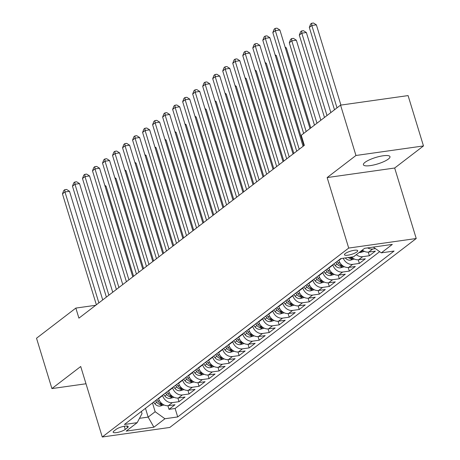 <?xml version="1.0" encoding="UTF-8"?>
<svg xmlns="http://www.w3.org/2000/svg" width="460" height="460" viewBox="0 0 460 460"><rect width="100%" height="100%" fill="white"/><g stroke="black" fill="none" stroke-linecap="round" stroke-linejoin="round"><path stroke-width="0.69" d="M365.01 162.351A13.892 3.369 163 0 0 363.406 164.761A13.892 3.369 163 0 0 373.865 164.945A13.892 3.369 163 0 0 388.372 159.045A13.892 3.369 163 0 0 389.982 156.636A13.892 3.369 163 0 0 379.523 156.458A13.892 3.369 163 0 0 365.01 162.351M345.253 253.564A6.946 1.685 163 0 0 344.448 254.771A6.946 1.685 163 0 0 349.68 254.857A6.946 1.685 163 0 0 356.931 251.913A6.946 1.685 163 0 0 357.736 250.706A6.946 1.685 163 0 0 352.509 250.614A6.946 1.685 163 0 0 345.253 253.564M423.476 145.941L355.954 155.486L327.152 177.571L394.674 168.021L423.476 145.941L408.083 95.588L340.561 105.133L301.242 135.28L304.319 145.349L78.919 318.159L75.843 308.085L36.524 338.232L51.917 388.585L85.997 383.766M394.674 168.021L416.231 238.516L169.792 427.455L102.269 437L348.703 248.066L416.231 238.516M158.493 398.343L158.591 398.653A8.682 7.067 52.5 0 0 168.354 405.68L175.013 404.737L169.004 409.342L167.9 405.726M162.501 395.272L162.598 395.583A8.682 7.067 52.5 0 0 172.362 402.603L179.02 401.666L177.916 398.044M179.02 401.666L185.029 397.055L178.371 397.998A8.682 7.067 52.5 0 1 168.607 390.971L168.515 390.666M178.532 382.984L178.624 383.295A8.682 7.067 52.5 0 0 188.387 390.316L195.052 389.373L189.037 393.984L187.933 390.367M188.548 375.303L188.64 375.613A8.682 7.067 52.5 0 0 198.404 382.634L205.068 381.697L199.059 386.302L197.949 382.685M198.565 367.62L198.662 367.931A8.682 7.067 52.5 0 0 208.426 374.957L215.084 374.014L209.076 378.62L207.966 375.003M208.581 359.944L208.679 360.249A8.682 7.067 52.5 0 0 218.442 367.275L225.101 366.332L219.092 370.944L217.988 367.322M218.603 352.262L218.695 352.573A8.682 7.067 52.5 0 0 228.459 359.593L235.117 358.656L229.109 363.262L228.005 359.645M228.62 344.58L228.712 344.891A8.682 7.067 52.5 0 0 238.475 351.917L245.14 350.974L239.125 355.58L238.021 351.963M238.636 336.904L238.728 337.209A8.682 7.067 52.5 0 0 248.492 344.235L255.156 343.292L249.147 347.904L248.038 344.281M248.653 329.222L248.751 329.532A8.682 7.067 52.5 0 0 258.514 336.553L265.173 335.61L259.164 340.222L258.054 336.605M258.669 321.54L258.767 321.85A8.682 7.067 52.5 0 0 268.531 328.877L275.189 327.934L269.18 332.54L268.077 328.923M268.692 313.858L268.784 314.168A8.682 7.067 52.5 0 0 278.547 321.195L285.206 320.252L279.197 324.858L278.093 321.241M278.708 306.182L278.8 306.486A8.682 7.067 52.5 0 0 288.564 313.513L295.228 312.57L289.214 317.181L288.109 313.565M288.725 298.5L288.822 298.81A8.682 7.067 52.5 0 0 298.58 305.831L305.244 304.894L299.236 309.499L298.126 305.883M298.741 290.818L298.839 291.128A8.682 7.067 52.5 0 0 308.603 298.155L315.261 297.212L309.252 301.817L308.142 298.201M308.758 283.142L308.855 283.446A8.682 7.067 52.5 0 0 318.619 290.473L325.277 289.53L319.269 294.141L318.165 290.519M318.78 275.459L318.872 275.77A8.682 7.067 52.5 0 0 328.635 282.791L335.294 281.848L329.285 286.459L328.181 282.842M328.796 267.777L328.888 268.088A8.682 7.067 52.5 0 0 338.652 275.114L345.316 274.171L339.302 278.777L338.198 275.161M338.813 260.095L338.911 260.406A8.682 7.067 52.5 0 0 348.668 267.433L355.333 266.489L349.324 271.095L348.214 267.478M351.555 257.059A8.682 7.067 52.5 0 0 358.691 259.75L365.349 258.808L359.341 263.419L358.231 259.802M362.325 250.062A8.682 7.067 52.5 0 0 368.707 252.068L375.366 251.131L369.357 255.737L368.253 252.12M125.241 429.427L127.449 427.742A6.727 1.633 163 0 0 128.225 426.575A6.727 1.633 163 0 0 123.159 426.483A6.727 1.633 163 0 0 116.133 429.341L113.93 431.031A6.727 1.633 163 0 0 113.148 432.199A6.727 1.633 163 0 0 118.214 432.285A6.727 1.633 163 0 0 125.241 429.427L124.275 426.259M145.475 408.33L148.155 417.099L155.164 411.723L164.927 418.744L177.704 416.938L394.088 251.045L381.311 252.85L392.328 244.404L364.59 248.325L353.573 256.772L340.797 258.577L124.413 424.471L137.189 422.665L142.025 413.58L141.381 411.464M164.927 418.744L153.91 427.196L126.172 431.118L137.189 422.665M332.804 264.707L332.896 265.017L328.888 268.088M322.788 272.389L322.88 272.694L318.872 275.77M312.766 280.065L312.863 280.376L308.855 283.446M302.749 287.747L302.847 288.058L298.839 291.128M292.733 295.429L292.825 295.734L288.822 298.81M282.716 303.105L282.808 303.416L278.8 306.486M272.7 310.787L272.791 311.098L268.784 314.168M262.677 318.469L262.775 318.78L258.767 321.85M252.661 326.151L252.758 326.456L248.751 329.532M242.644 333.828L242.736 334.138L238.728 337.209M232.628 341.51L232.72 341.82L228.712 344.891M222.611 349.192L222.703 349.497L218.695 352.573M212.589 356.868L212.687 357.178L208.679 360.249M202.572 364.55L202.67 364.86L198.662 367.931M192.556 372.232L192.648 372.542L188.64 375.613M182.539 379.914L182.631 380.219L178.624 383.295M172.523 387.59L172.615 387.901L168.607 390.971M169.004 409.342L175.116 408.48L379.661 251.66M375.423 248.613L372.715 248.998A8.682 7.067 -127.5 0 1 367.638 247.894M369.357 255.737L362.698 256.68A8.682 7.067 -127.5 0 1 356.316 254.667M359.341 263.419L352.676 264.362A8.682 7.067 -127.5 0 1 343.24 258.233M349.324 271.095L342.66 272.038A8.682 7.067 -127.5 0 1 332.896 265.017M339.302 278.777L332.643 279.72A8.682 7.067 -127.5 0 1 322.88 272.694M329.285 286.459L322.627 287.402A8.682 7.067 -127.5 0 1 312.863 280.376M319.269 294.141L312.604 295.078A8.682 7.067 -127.5 0 1 302.847 288.058M309.252 301.817L302.588 302.76A8.682 7.067 -127.5 0 1 292.825 295.734M299.236 309.499L292.571 310.442A8.682 7.067 -127.5 0 1 282.808 303.416M289.214 317.181L282.555 318.124A8.682 7.067 -127.5 0 1 272.791 311.098M279.197 324.858L272.538 325.801A8.682 7.067 -127.5 0 1 262.775 318.78M269.18 332.54L262.516 333.483A8.682 7.067 -127.5 0 1 252.758 326.456M259.164 340.222L252.5 341.165A8.682 7.067 -127.5 0 1 242.736 334.138M249.147 347.904L242.483 348.841A8.682 7.067 -127.5 0 1 232.72 341.82M239.125 355.58L232.467 356.523A8.682 7.067 -127.5 0 1 222.703 349.497M229.109 363.262L222.45 364.205A8.682 7.067 -127.5 0 1 212.687 357.178M219.092 370.944L212.428 371.881A8.682 7.067 -127.5 0 1 202.67 364.86M209.076 378.62L202.411 379.563A8.682 7.067 -127.5 0 1 192.648 372.542M199.059 386.302L192.395 387.245A8.682 7.067 -127.5 0 1 182.631 380.219M189.037 393.984L182.379 394.927A8.682 7.067 -127.5 0 1 172.615 387.901M152.484 402.954L155.164 411.723M355.954 155.486L340.561 105.133M327.152 177.571L348.703 248.066M102.269 437L80.718 366.505L51.917 388.585M95.72 305.279L75.843 308.085M139.501 418.318L148.155 417.099L153.91 427.196M175.116 408.48L177.704 416.938M381.311 252.85L373.307 247.089M102.724 299.909L69.517 191.297L64.958 191.941L98.871 302.864M62.451 193.861L63.773 190.474L64.774 189.704L64.958 191.941L62.451 193.861L96.364 304.784M64.774 189.704L66.596 189.445L69.517 191.297M164.059 404.978L159.971 406.105A5.756 4.681 -127.5 0 1 154.842 403.765L153.531 402.149M133.572 276.259L106.018 186.133L105.075 186.271M162.156 403.811L161.632 403.667A5.756 4.681 -127.5 0 1 157.947 401.384L156.636 399.769M155.434 400.695L156.745 402.304A5.756 4.681 52.5 0 0 160.425 404.593L162.34 403.966M104.805 185.368L106.018 186.133M112.74 292.226L79.534 183.615L74.974 184.259L108.888 295.182M72.467 186.179L73.79 182.792L74.79 182.028L74.974 184.259L72.467 186.179L106.381 297.103M74.79 182.028L76.613 181.769L79.534 183.615M122.757 284.55L89.556 175.933L84.991 176.583L118.904 287.506M82.484 178.503L83.806 175.111L84.807 174.346L84.991 176.583L82.484 178.503L116.397 289.426M84.807 174.346L86.635 174.087L89.556 175.933M132.779 276.868L99.573 168.256L95.007 168.9L128.921 279.824M92.506 170.821L93.823 167.434L94.823 166.664L95.007 168.9L92.506 170.821L126.419 281.744M94.823 166.664L96.652 166.405L99.573 168.256M142.796 269.186L109.589 160.574L105.024 161.218L138.937 272.142M102.522 163.139L103.839 159.752L104.845 158.982L105.024 161.218L102.522 163.139L136.436 274.062M104.845 158.982L106.668 158.729L109.589 160.574M174.076 397.296L169.987 398.423A5.756 4.681 -127.5 0 1 164.858 396.083L163.547 394.473M143.589 268.577L116.035 178.457L115.098 178.589M172.172 396.129L171.649 395.991A5.756 4.681 -127.5 0 1 167.963 393.702L166.652 392.092M165.451 393.012L166.761 394.622A5.756 4.681 52.5 0 0 170.447 396.911L172.356 396.284M114.822 177.686L116.035 178.457M184.092 389.614L180.004 390.741A5.756 4.681 -127.5 0 1 174.875 388.401L173.564 386.791M153.605 260.9L126.051 170.775L125.114 170.907M182.189 388.453L181.665 388.309A5.756 4.681 -127.5 0 1 177.98 386.02L176.669 384.41M175.467 385.33L176.778 386.946A5.756 4.681 52.5 0 0 180.464 389.229L182.373 388.602M124.838 170.005L126.051 170.775M194.114 381.938L190.02 383.065A5.756 4.681 -127.5 0 1 184.891 380.725L183.58 379.109M163.622 253.218L136.068 163.093L135.131 163.225M192.205 380.771L191.682 380.627A5.756 4.681 -127.5 0 1 187.996 378.344L186.685 376.728M185.483 377.648L186.794 379.264A5.756 4.681 52.5 0 0 190.48 381.547L192.395 380.926M134.855 162.328L136.068 163.093M204.131 374.256L200.037 375.383A5.756 4.681 -127.5 0 1 194.913 373.043L193.602 371.433M173.644 245.536L146.09 155.417L145.147 155.549M202.227 373.089L201.698 372.951A5.756 4.681 -127.5 0 1 198.018 370.662L196.708 369.046M195.506 369.972L196.817 371.582A5.756 4.681 52.5 0 0 200.497 373.871L202.411 373.244M144.871 154.646L146.09 155.417M152.812 261.504L119.606 152.892L115.046 153.542L148.959 264.465M112.539 155.457L113.861 152.07L114.862 151.305L115.046 153.542L112.539 155.457L146.452 266.386M114.862 151.305L116.685 151.047L119.606 152.892M214.147 366.574L210.059 367.701A5.756 4.681 -127.5 0 1 204.93 365.361L203.619 363.751M183.661 237.86L156.107 147.735L155.169 147.867M212.244 365.412L211.721 365.269A5.756 4.681 -127.5 0 1 208.035 362.98L206.724 361.37M205.522 362.29L206.833 363.9A5.756 4.681 52.5 0 0 210.513 366.189L212.428 365.562M154.893 146.964L156.107 147.735M162.828 253.828L129.622 145.216L125.062 145.86L158.976 256.783M122.555 147.781L123.878 144.394L124.878 143.623L125.062 145.86L122.555 147.781L156.469 258.704M124.878 143.623L126.701 143.365L129.622 145.216M224.164 358.892L220.075 360.025A5.756 4.681 -127.5 0 1 214.946 357.679L213.636 356.069M193.677 230.178L166.123 140.053L165.186 140.185M222.261 357.73L221.737 357.587A5.756 4.681 -127.5 0 1 218.052 355.298L216.74 353.688M215.539 354.608L216.85 356.224A5.756 4.681 52.5 0 0 220.535 358.507L222.444 357.88M164.91 139.282L166.123 140.053M172.851 246.146L139.644 137.534L135.079 138.178L168.992 249.101M132.578 140.099L133.894 136.712L134.895 135.941L135.079 138.178L132.578 140.099L166.486 251.022M134.895 135.941L136.724 135.683L139.644 137.534M234.18 351.216L230.092 352.343A5.756 4.681 -127.5 0 1 224.963 350.002L223.652 348.387M203.694 222.496L176.14 132.371L175.202 132.509M232.277 350.048L231.754 349.905A5.756 4.681 -127.5 0 1 228.068 347.622L226.757 346.006M225.555 346.932L226.866 348.542A5.756 4.681 52.5 0 0 230.552 350.83L232.461 350.204M174.927 131.606L176.14 132.371M182.867 238.464L149.661 129.852L145.095 130.496L179.009 241.419M142.594 132.417L143.911 129.03L144.911 128.265L145.095 130.496L142.594 132.417L176.508 243.34M144.911 128.265L146.74 128.006L149.661 129.852M244.202 343.534L240.108 344.661A5.756 4.681 -127.5 0 1 234.98 342.32L233.668 340.71M213.71 214.814L186.156 124.695L185.219 124.827M242.293 342.366L241.77 342.228A5.756 4.681 -127.5 0 1 238.09 339.94L236.773 338.33M235.572 339.25L236.883 340.86A5.756 4.681 52.5 0 0 240.568 343.148L242.483 342.522M184.943 123.924L186.156 124.695M192.884 230.788L159.677 122.176L155.112 122.82L189.025 233.743M152.611 124.74L153.927 121.348L154.934 120.583L155.112 122.82L152.611 124.74L186.524 235.664M154.934 120.583L156.756 120.324L159.677 122.176M202.9 223.106L169.694 114.494L165.134 115.138L199.048 226.061M162.627 117.058L163.95 113.672L164.95 112.901L165.134 115.138L162.627 117.058L196.541 227.982M164.95 112.901L166.773 112.642L169.694 114.494M212.917 215.424L179.71 106.812L175.151 107.456L209.064 218.379M172.644 109.376L173.966 105.99L174.967 105.219L175.151 107.456L172.644 109.376L206.557 220.3M174.967 105.219L176.789 104.966L179.71 106.812M222.939 207.748L189.733 99.13L185.167 99.78L219.081 210.703M182.666 101.7L183.983 98.308L184.983 97.543L185.167 99.78L182.666 101.7L216.574 212.623M184.983 97.543L186.812 97.284L189.733 99.13M232.955 200.065L199.749 91.454L195.184 92.098L229.097 203.021M192.683 94.018L193.999 90.632L195 89.861L195.184 92.098L192.683 94.018L226.596 204.941M195 89.861L196.828 89.602L199.749 91.454M242.972 192.383L209.766 83.772L205.2 84.416L239.114 195.339M202.699 86.336L204.016 82.949L205.022 82.179L205.2 84.416L202.699 86.336L236.612 197.259M205.022 82.179L206.845 81.92L209.766 83.772M252.988 184.702L219.782 76.09L215.222 76.734L249.136 187.663M212.715 78.654L214.038 75.267L215.038 74.503L215.222 76.734L212.715 78.654L246.629 189.577M215.038 74.503L216.861 74.244L219.782 76.09M263.005 177.025L229.799 68.413L225.239 69.057L259.152 179.981M222.732 70.978L224.054 67.585L225.055 66.821L225.239 69.057L222.732 70.978L256.645 181.901M225.055 66.821L226.878 66.562L229.799 68.413M273.027 169.343L239.821 60.731L235.255 61.375L269.169 172.299M232.754 63.296L234.071 59.909L235.071 59.139L235.255 61.375L232.754 63.296L266.662 174.219M235.071 59.139L236.9 58.88L239.821 60.731M283.044 161.661L249.837 53.05L245.272 53.693L279.185 164.617M242.771 55.614L244.087 52.227L245.088 51.457L245.272 53.693L242.771 55.614L276.684 166.537M245.088 51.457L246.916 51.204L249.837 53.05M293.06 153.985L259.854 45.367L255.294 46.017L289.202 156.94M252.787 47.938L254.104 44.545L255.11 43.78L255.294 46.017L252.787 47.938L286.701 158.861M255.11 43.78L256.933 43.522L259.854 45.367M303.077 146.303L269.87 37.691L265.311 38.335L299.224 149.258M262.804 40.256L264.126 36.869L265.127 36.099L265.311 38.335L262.804 40.256L296.717 151.179M265.127 36.099L266.95 35.84L269.87 37.691M254.219 335.852L250.131 336.984A5.756 4.681 -127.5 0 1 245.002 334.638L243.691 333.028M223.732 207.138L196.178 117.012L195.236 117.145M252.316 334.69L251.787 334.546A5.756 4.681 -127.5 0 1 248.107 332.258L246.796 330.648M245.594 331.568L246.905 333.184A5.756 4.681 52.5 0 0 250.585 335.466L252.5 334.84M194.959 116.242L196.178 117.012M264.236 328.175L260.147 329.303A5.756 4.681 -127.5 0 1 255.018 326.962L253.707 325.346M233.749 199.456L206.195 109.33L205.258 109.463M262.332 327.008L261.809 326.865A5.756 4.681 -127.5 0 1 258.123 324.582L256.812 322.966M255.611 323.892L256.921 325.502A5.756 4.681 52.5 0 0 260.607 327.79L262.516 327.163M204.982 108.566L206.195 109.33M274.252 320.493L270.164 321.62A5.756 4.681 -127.5 0 1 265.035 319.28L263.724 317.67M243.765 191.774L216.211 101.654L215.274 101.787M272.349 319.326L271.825 319.188A5.756 4.681 -127.5 0 1 268.14 316.9L266.829 315.29M265.627 316.21L266.938 317.82A5.756 4.681 52.5 0 0 270.624 320.108L272.533 319.481M214.998 100.884L216.211 101.654M284.268 312.811L280.18 313.938A5.756 4.681 -127.5 0 1 275.051 311.598L273.74 309.988M253.782 184.098L226.228 93.972L225.291 94.104M282.365 311.65L281.842 311.506A5.756 4.681 -127.5 0 1 278.156 309.218L276.845 307.608M275.643 308.528L276.954 310.138A5.756 4.681 52.5 0 0 280.64 312.426L282.555 311.799M225.015 93.202L226.228 93.972M294.291 305.135L290.197 306.262A5.756 4.681 -127.5 0 1 285.068 303.916L283.757 302.306M263.798 176.416L236.244 86.29L235.307 86.422M292.382 303.968L291.858 303.824A5.756 4.681 -127.5 0 1 288.178 301.536L286.862 299.926M285.66 300.846L286.971 302.461A5.756 4.681 52.5 0 0 290.657 304.744L292.571 304.123M235.031 85.52L236.244 86.29M304.307 297.453L300.219 298.58A5.756 4.681 -127.5 0 1 295.09 296.24L293.779 294.624M273.821 168.734L246.267 78.608L245.324 78.746M302.404 296.286L301.875 296.142A5.756 4.681 -127.5 0 1 298.195 293.859L296.884 292.244M295.682 293.169L296.993 294.779A5.756 4.681 52.5 0 0 300.673 297.068L302.588 296.441M245.048 77.843L246.267 78.608M314.324 289.771L310.235 290.898A5.756 4.681 -127.5 0 1 305.106 288.558L303.796 286.948M283.837 161.052L256.283 70.932L255.346 71.064M312.421 288.604L311.897 288.466A5.756 4.681 -127.5 0 1 308.211 286.177L306.9 284.567M305.699 285.487L307.01 287.097A5.756 4.681 52.5 0 0 310.695 289.386L312.604 288.759M255.07 70.161L256.283 70.932M324.34 282.089L320.252 283.222A5.756 4.681 -127.5 0 1 315.123 280.876L313.812 279.266M293.854 153.375L266.3 63.25L265.362 63.382M322.437 280.928L321.914 280.784A5.756 4.681 -127.5 0 1 318.228 278.495L316.917 276.885M315.715 277.805L317.026 279.421A5.756 4.681 52.5 0 0 320.712 281.704L322.621 281.077M265.086 62.479L266.3 63.25M334.357 274.413L330.268 275.54A5.756 4.681 -127.5 0 1 325.139 273.2L323.828 271.584M303.87 145.694L276.316 55.568L275.379 55.7M332.453 273.246L331.93 273.102A5.756 4.681 -127.5 0 1 328.244 270.819L326.933 269.203M325.732 270.129L327.043 271.739A5.756 4.681 52.5 0 0 330.728 274.028L332.643 273.401M275.103 54.803L276.316 55.568M344.379 266.731L340.285 267.858A5.756 4.681 -127.5 0 1 335.156 265.518L333.845 263.908M310.81 127.943L286.333 47.892L285.395 48.024M342.47 265.564L341.947 265.426A5.756 4.681 -127.5 0 1 338.267 263.137L336.95 261.527M335.748 262.447L337.059 264.057A5.756 4.681 52.5 0 0 340.745 266.346L342.66 265.719M285.119 47.121L286.333 47.892M354.395 259.049L350.307 260.176A5.756 4.681 -127.5 0 1 345.264 257.945M320.827 120.261L296.355 40.21L291.789 40.854L289.288 42.774L314.467 125.137M352.492 257.887L351.963 257.744A5.756 4.681 -127.5 0 1 350.44 257.215M348.26 257.525A5.756 4.681 52.5 0 0 350.761 258.664L352.676 258.037M316.974 123.217L291.789 40.854L291.605 38.617L293.434 38.358L296.355 40.21M289.288 42.774L290.605 39.387L291.605 38.617M364.412 251.373L360.324 252.5A5.756 4.681 -127.5 0 1 359.156 252.488M330.843 112.579L306.372 32.528L301.806 33.172L299.305 35.092L324.484 117.461M361.077 251.016L362.693 250.361M326.991 115.54L301.806 33.172L301.628 30.941L303.45 30.682L306.372 32.528M299.305 35.092L300.622 31.705L301.628 30.941M310.017 128.553L279.887 30.009L275.327 30.653L306.159 131.508M272.82 32.574L274.143 29.187L275.143 28.416L275.327 30.653L272.82 32.574L303.657 133.429M275.143 28.416L276.966 28.158L279.887 30.009M340.917 105.081L316.388 24.851L311.828 25.495L309.321 27.416L334.5 109.779M337.007 107.858L311.828 25.495L311.644 23.259L313.467 23L316.388 24.851M309.321 27.416L310.644 24.023L311.644 23.259M341.406 258.491L338.911 260.406M162.598 395.583L158.591 398.653M172.362 402.603L168.354 405.68M372.715 248.998L368.707 252.068M362.698 256.68L358.691 259.75M352.676 264.362L348.668 267.433M342.66 272.038L338.652 275.114M332.643 279.72L328.635 282.791M322.627 287.402L318.619 290.473M312.604 295.078L308.603 298.155M302.588 302.76L298.58 305.831M292.571 310.442L288.564 313.513M282.555 318.124L278.547 321.195M272.538 325.801L268.531 328.877M262.516 333.483L258.514 336.553M252.5 341.165L248.492 344.235M242.483 348.841L238.475 351.917M232.467 356.523L228.459 359.593M222.45 364.205L218.442 367.275M212.428 371.881L208.426 374.957M202.411 379.563L198.404 382.634M192.395 387.245L188.387 390.316M182.379 394.927L178.371 397.998M126.925 426.041L127.449 427.742M160.086 406.071L162.604 404.144M157.947 401.384L159.286 400.355M154.842 403.765L156.745 402.304M159.959 403.069L160.425 404.593M170.102 398.394L172.621 396.462M167.963 393.702L169.303 392.673M164.858 396.083L166.761 394.622M169.981 395.387L170.447 396.911M180.119 390.712L182.637 388.78M177.98 386.02L179.32 384.991M174.875 388.401L176.778 386.946M179.998 387.705L180.464 389.229M190.141 383.03L192.659 381.104M187.996 378.344L189.342 377.315M184.891 380.725L186.794 379.264M190.014 380.029L190.48 381.547M200.157 375.354L202.676 373.422M198.018 370.662L199.358 369.633M194.913 373.043L196.817 371.582M200.031 372.347L200.497 373.871M210.174 367.672L212.692 365.74M208.035 362.98L209.375 361.951M204.93 365.361L206.833 363.9M210.053 364.665L210.513 366.189M220.19 359.99L222.709 358.058M218.052 355.298L219.391 354.275M214.946 357.679L216.85 356.224M220.07 356.983L220.535 358.507M230.207 352.314L232.725 350.382M228.068 347.622L229.408 346.593M224.963 350.002L226.866 348.542M230.086 349.307L230.552 350.83M240.229 344.632L242.748 342.7M238.09 339.94L239.43 338.911M234.98 342.32L236.883 340.86M240.103 341.625L240.568 343.148M250.246 336.95L252.764 335.018M248.107 332.258L249.446 331.229M245.002 334.638L246.905 333.184M250.119 333.943L250.585 335.466M260.262 329.268L262.781 327.342M258.123 324.582L259.463 323.553M255.018 326.962L256.921 325.502M260.142 326.266L260.607 327.79M270.279 321.592L272.797 319.66M268.14 316.9L269.479 315.87M265.035 319.28L266.938 317.82M270.158 318.584L270.624 320.108M280.295 313.91L282.814 311.978M278.156 309.218L279.496 308.188M275.051 311.598L276.954 310.138M280.174 310.902L280.64 312.426M290.317 306.228L292.836 304.296M288.178 301.536L289.518 300.512M285.068 303.916L286.971 302.461M290.191 303.226L290.657 304.744M300.334 298.551L302.853 296.619M298.195 293.859L299.535 292.83M295.09 296.24L296.993 294.779M300.207 295.544L300.673 297.068M310.35 290.869L312.869 288.938M308.211 286.177L309.551 285.148M305.106 288.558L307.01 287.097M310.23 287.862L310.695 289.386M320.367 283.188L322.885 281.255M318.228 278.495L319.568 277.472M315.123 280.876L317.026 279.421M320.246 280.18L320.712 281.704M330.384 275.505L332.902 273.579M328.244 270.819L329.59 269.79M325.139 273.2L327.043 271.739M330.263 272.504L330.728 274.028M340.406 267.829L342.924 265.897M338.267 263.137L339.606 262.108M335.156 265.518L337.059 264.057M340.279 264.822L340.745 266.346M350.422 260.147L352.941 258.215M350.324 257.232L350.761 258.664M360.439 252.465L362.957 250.533"/></g></svg>
